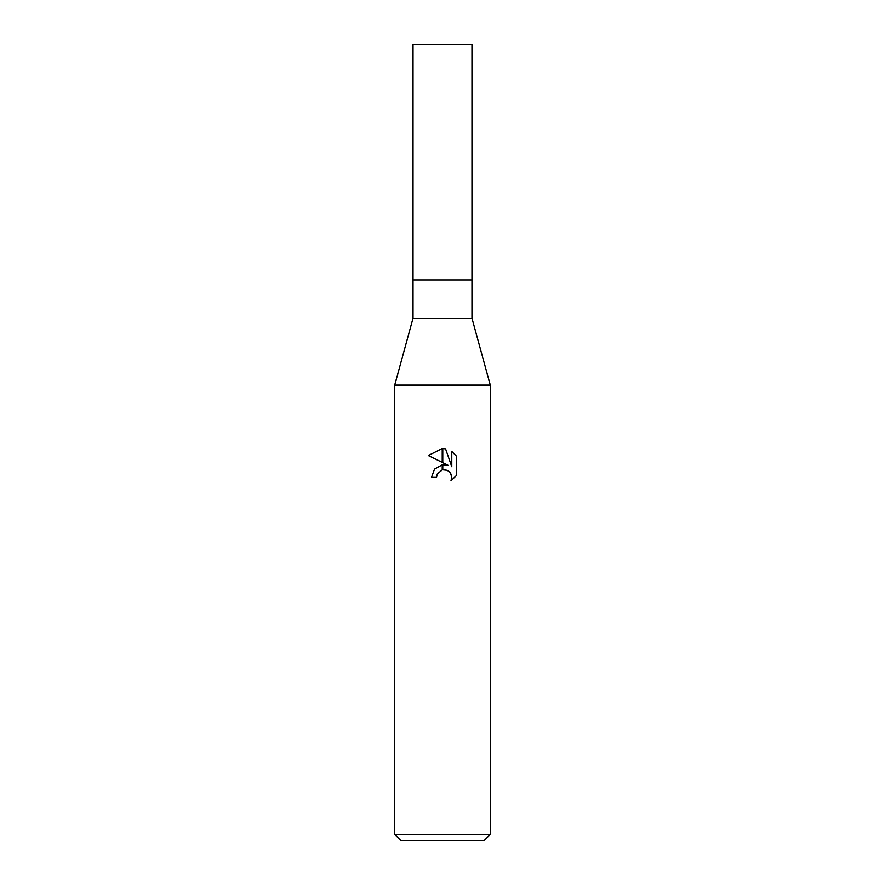 <?xml version="1.0" encoding="UTF-8"?>
<svg xmlns="http://www.w3.org/2000/svg" width="885" height="885" viewBox="0 0 885 885"><rect width="100%" height="100%" fill="white"/><g stroke="black" fill="none" stroke-linecap="round" stroke-linejoin="round"><path stroke-width="1.33" d="M442.5 318.246L471.97 318.246L490.29 385.152L490.29 834.378L394.71 834.378L394.71 385.152L490.29 385.152L394.71 385.152L413.029 318.246L442.5 318.246M413.029 318.246L413.029 44.25L471.97 44.25L471.97 280.014L413.029 280.014L471.97 280.014L471.97 318.246M394.71 834.378L401.082 840.75L483.918 840.75L490.29 834.378M456.704 456.406L456.704 475.256L450.985 480.732L451.792 477.314L451.217 474.393L449.569 471.915L447.091 470.267L442.777 469.813L442.777 464.769L448.584 465.543L442.777 462.678L442.777 448.551L445.575 448.872L451.781 466.716L451.781 451.438L456.693 456.417L451.781 451.438M436.526 477.358L431.504 477.358L434.535 469.094L442.223 464.846L442.223 469.935L437.334 473.895L436.526 477.358L437.035 474.57M450.985 480.732L456.693 475.256M442.223 448.54L442.223 462.401L428.296 455.543L442.223 448.54L428.307 455.543M437.334 473.895L442.179 469.946M444.159 469.681L447.887 470.654M450.498 473.055L451.792 477.314L450.996 480.721M445.575 448.872L442.777 448.551"/></g></svg>
